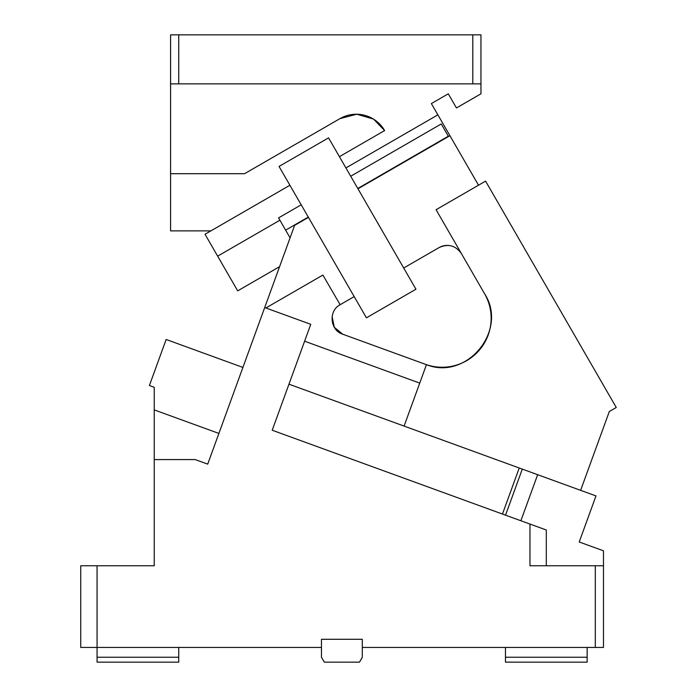<?xml version="1.0" encoding="UTF-8"?>
<svg xmlns="http://www.w3.org/2000/svg" width="697" height="697" viewBox="0 0 697 697"><rect width="100%" height="100%" fill="white"/><g stroke="black" fill="none" stroke-linecap="round" stroke-linejoin="round"><path stroke-width="1.05" d="M210.869 230.881L170.573 230.881L170.573 173.71M373.418 119.048L356.768 114.23L339.997 118.603A32.672 32.672 0 0 1 384.622 130.566L339.422 156.668L384.622 130.566L373.636 119.187M279.906 220.208L217.656 256.147L205.023 234.262L289.9 185.254L221.934 224.495M345.921 167.933L437.882 114.839L431.373 103.574L448.284 93.807L456.457 107.957L480.956 93.807L480.956 83.858L178.746 83.858L178.746 34.85L170.573 34.85L170.573 173.701L244.56 173.701L339.997 118.603M170.573 83.858L178.746 83.858M178.746 34.85L480.956 34.85L480.956 83.858M217.656 256.147L237.694 290.849L279.584 266.663M357.788 188.486L448.328 136.211L441.253 123.953L350.713 176.228M437.882 114.839L478.508 185.21M472.793 83.858L472.793 34.85M301.2 204.822L278.565 217.891L285.639 230.141L308.274 217.072M285.639 230.141L290.074 237.834M97.066 565.764L80.73 565.764L80.73 647.443L97.066 647.443L97.066 565.764L154.237 565.764L154.237 409.897L218.884 433.429L154.237 409.897L154.237 387.297L149.393 385.537L166.156 339.483L242.913 367.424M154.237 459.584L195.221 459.584L207.715 464.132L264.703 307.551L310.757 324.314L272.205 430.232L529.964 524.057L529.964 565.764L595.308 565.764L595.308 647.443L362.301 647.443L362.301 639.28L321.465 639.28L321.465 647.443L97.066 647.443L97.066 662.15L178.746 662.15L178.746 657.245L97.066 657.245M80.73 647.443L80.73 639.28M321.465 647.443L321.465 657.245L324.297 662.15L359.478 662.15L362.301 657.245L362.301 647.443M178.746 647.443L178.746 657.245M519.221 467.992L502.467 514.046M404.094 426.085L288.967 384.186L404.094 426.085L426.451 364.67C466.842 380.858 508.383 330.169 484.581 293.742L436.069 209.719L485.582 181.124L616.27 407.484L609.326 411.491L580.627 490.339L404.094 426.085M537.648 474.692L520.886 520.746L546.3 529.999L529.964 524.057L546.3 529.999L546.3 565.764M595.308 647.443L603.48 647.443L603.48 565.764L595.308 565.764M580.627 490.339L595.979 495.924L579.216 541.978L603.48 550.813L603.48 565.772M603.48 639.28L603.48 647.443M587.144 657.245L505.464 657.245L505.464 662.15L587.144 662.15L587.144 647.443M505.464 647.443L505.464 657.245M264.703 307.551L294.622 225.358L308.449 217.377M484.581 293.742A49.008 49.008 0 0 1 425.379 364.296L342.715 334.212L334.316 327.294L332.12 316.638M304.606 341.199L419.742 383.106M415.952 289.229L328.557 137.858L279.044 166.444L366.439 317.823L415.952 289.229M461.388 253.569C455.594 245.466 448.154 243.471 439.075 247.592L403.702 268.014M449.922 135.697L357.962 188.791M449.208 245.518A16.336 16.336 0 0 0 439.075 247.592M354.189 296.6L340.04 304.772C328.235 310.897 330.003 330.308 342.715 334.212M265.871 307.978L322.885 275.062L340.136 304.711M522.297 469.107L505.534 515.161"/></g></svg>
